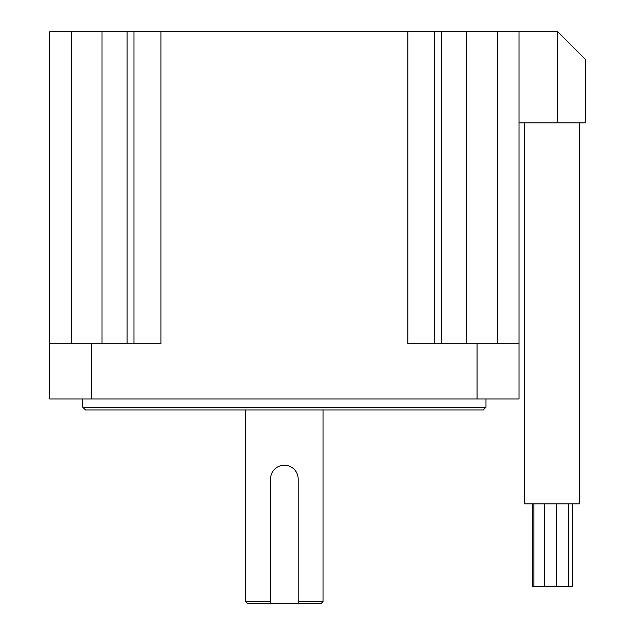 <?xml version="1.0" encoding="UTF-8"?>
<svg xmlns="http://www.w3.org/2000/svg" width="635" height="635" viewBox="0 0 635 635"><rect width="100%" height="100%" fill="white"/><g stroke="black" fill="none" stroke-linecap="round" stroke-linejoin="round"><path stroke-width="0.95" d="M298.172 603.25L298.172 479.012A13.803 13.803 0 0 0 284.369 465.209A13.803 13.803 0 0 0 270.566 479.012L270.566 603.25L321.366 603.25L323.024 601.591L323.024 409.988M298.172 479.012L298.172 601.591L323.024 601.591M270.566 603.25L247.372 603.25L245.721 601.591L245.721 409.988M245.721 601.591L270.566 601.591L270.566 479.012M572.452 503.857L572.452 586.684L533.924 586.684L533.924 503.857M533.924 586.684L532.686 586.684L532.686 503.857M568.222 586.684L568.222 503.857M556.482 586.684L556.482 503.857M544.338 586.684L544.338 503.857M579.779 122.857L579.779 503.857L524.566 503.857L524.566 122.857M485.981 407.225L483.219 409.988L85.519 409.988L82.756 407.225L485.981 407.225L485.981 398.947M82.756 407.225L82.756 398.947M407.829 31.75L519.041 31.75L519.041 122.857L557.697 122.857L557.697 31.75L519.041 31.75L519.041 343.726L407.829 343.726L407.829 31.75L160.917 31.75L160.917 343.726L49.697 343.726L49.697 31.75L49.697 398.947L91.662 398.947L91.662 343.726M91.662 398.947L519.041 398.947L519.041 343.726M49.697 31.75L160.917 31.75M557.697 31.75L585.303 59.357L585.303 122.857L557.697 122.857M477.075 398.947L477.075 343.726M497.459 31.75L497.459 343.726M466.741 31.75L466.741 343.726M441.635 31.75L441.635 343.726M434.769 31.75L434.769 343.726M133.969 31.75L133.969 343.726M127.103 31.75L127.103 343.726M101.997 31.75L101.997 343.726M71.279 31.75L71.279 343.726"/></g></svg>
